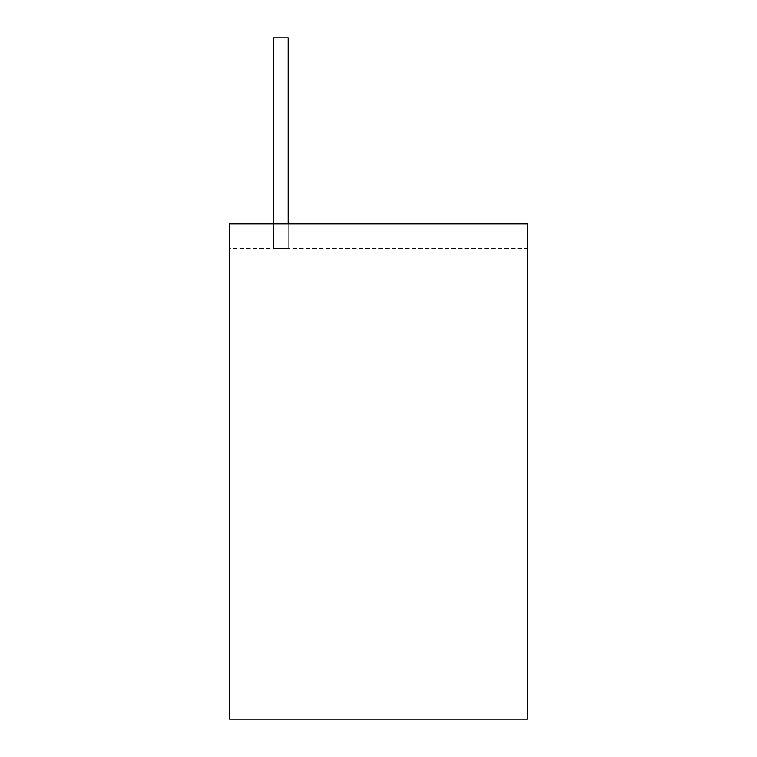 <?xml version="1.0" encoding="UTF-8"?>
<svg xmlns="http://www.w3.org/2000/svg" width="757" height="757" viewBox="0 0 757 757"><rect width="100%" height="100%" fill="white"/><g stroke="black" fill="none" stroke-linecap="round" stroke-linejoin="round"><path stroke-width="0.57" stroke-dasharray="3.79 2.84" d="M288.152 223.93L288.152 37.85L288.152 248.343L273.495 248.343L288.152 248.343L273.495 248.343L273.495 37.85L288.152 37.85L273.495 37.85L288.152 37.85L273.495 37.85L288.152 37.85L273.495 37.85L273.495 248.343L288.152 248.343L288.152 37.85L273.495 37.85L273.495 248.343L273.495 37.85L273.495 248.343L288.152 248.343L288.152 37.85L288.152 248.343L273.495 248.343L273.495 37.85L273.495 248.343L288.152 248.343L288.152 37.85L288.152 248.343L273.495 248.343L273.495 223.93M229.541 248.343L229.541 719.15L527.459 719.15L527.459 248.343L229.541 248.343L229.541 223.93L527.459 223.93L229.541 223.93L229.541 248.343L527.459 248.343L527.459 223.93L229.541 223.93L229.541 248.343M527.459 248.343L527.459 223.93L527.459 248.343"/><path stroke-width="1.14" d="M229.541 248.343L229.541 719.15L527.459 719.15L527.459 223.93L229.541 223.93L229.541 248.343M273.495 223.93L273.495 37.85L288.152 37.85L288.152 223.93"/></g></svg>
